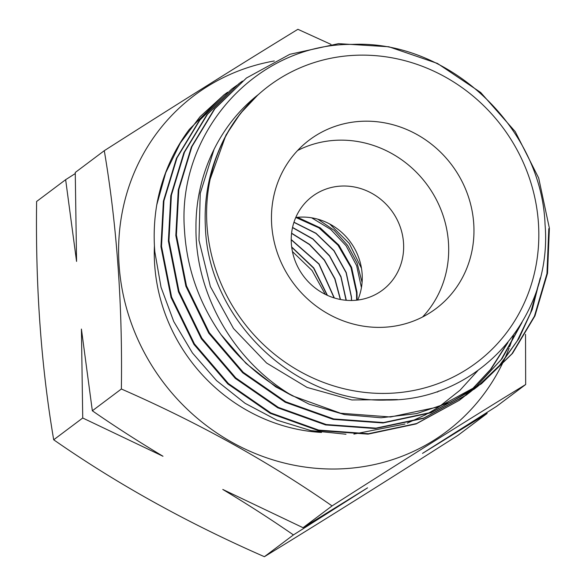 <?xml version="1.0" encoding="UTF-8"?>
<svg xmlns="http://www.w3.org/2000/svg" width="586" height="586" viewBox="0 0 586 586"><rect width="100%" height="100%" fill="white"/><g stroke="black" fill="none" stroke-linecap="round" stroke-linejoin="round"><path stroke-width="0.88" d="M357.731 300.061A58.534 54.864 53.1 0 0 362.119 273.684A58.534 54.864 53.1 0 0 295.762 217.494M291.374 243.864A58.534 54.864 -126.9 0 1 312.301 196.427A58.534 54.864 -126.9 0 1 369.913 192.303A58.534 54.864 -126.9 0 1 403.505 242.626A58.534 54.864 -126.9 0 1 382.577 290.063A58.534 54.864 -126.9 0 1 324.966 294.187A58.534 54.864 -126.9 0 1 291.374 243.864M297.6 150.514A105.443 98.822 -126.9 0 1 448.429 242.128A105.443 98.822 -126.9 0 1 422.55 317.011M271.728 225.398A105.443 98.822 -126.9 0 1 309.423 139.951A105.443 98.822 -126.9 0 1 413.189 132.517A105.443 98.822 -126.9 0 1 473.7 223.163A105.443 98.822 -126.9 0 1 436.006 308.61A105.443 98.822 -126.9 0 1 332.233 316.044A105.443 98.822 -126.9 0 1 271.728 225.398M361.474 268.271L349.256 243.461L329.698 223.977M361.43 287.616L356.654 265.736L346.114 245.776L330.672 229.36L311.627 217.809M317.81 219.186L334.225 230.393L347.637 245.358L357.123 263.099L362.082 282.452M351.475 300.486L351.336 297.051L346.084 272.651L333.874 250.727L315.898 233.389L293.93 222.343M293.974 222.204L315.979 233.235L333.991 250.566L346.231 272.519L351.468 296.941L351.607 300.479M346.055 300.266L340.942 277.068L329.566 256.075L312.909 239.11L292.517 227.602M292.553 227.441L312.902 238.861L329.552 255.723L340.986 276.621L346.18 299.724M340.305 299.461L334.76 278.833L324.248 260.096L309.481 244.582L291.572 233.367M291.594 233.177L309.606 244.406L324.41 259.986L334.972 278.79L340.51 299.505M334.093 297.893L318.916 264.103L291.227 239.791M291.227 239.549L319.092 263.978L334.335 297.974M327.156 295.241L313.569 268.088L291.718 247.241M291.674 246.94L313.774 267.927L327.428 295.366M356.64 300.186L356.537 292.692L350.985 267.546L337.968 245.153L318.923 227.859L295.886 217.479M297.541 217.296L320.22 227.844L338.876 245.138L351.6 267.384L357.006 292.297L357.086 300.135M292.436 251.548L312.023 270.461L325.267 294.34M525.671 384.519L496.642 406.31L422.506 453.388L487.039 413.518L458.003 435.31C386.723 480.857 322.183 521.32 264.396 556.7C187.432 523.012 117.2 484.036 53.7 439.786C41.123 365.781 35.424 286.342 36.618 201.481L65.647 179.69L76.568 261.422L75.257 172.482L104.286 150.69C116.9 225.192 122.599 304.632 121.368 389.001C198.332 422.689 268.564 461.665 332.064 505.916C403.344 460.369 467.884 419.906 525.671 384.519L525.532 334.364M332.064 505.916L303.035 527.7L222.775 489.442C247.746 504.407 271.296 519.562 293.425 534.915L264.396 556.7M513.453 335.426A210.132 196.94 -126.9 0 1 509.63 346.729M509.117 348.091A210.132 196.94 -126.9 0 1 504.216 359.775M503.901 360.449A210.132 196.94 -126.9 0 1 501.089 366.272M500.905 366.624A210.132 196.94 -126.9 0 1 335.119 469.012A210.132 196.94 -126.9 0 1 120.914 281.917A210.132 196.94 -126.9 0 1 274.307 60.973M330.987 44.382L297.9 29.3C240.428 64.482 175.888 104.945 104.286 150.69M538.388 222.446A172.98 162.124 -126.9 0 1 384.834 393.418A172.98 162.124 -126.9 0 1 207.034 226.115A172.98 162.124 -126.9 0 1 258.06 94.851A172.98 162.124 -126.9 0 1 432.475 70.54A172.98 162.124 -126.9 0 1 538.388 222.446M538.805 283.28L530.52 313.1L517.226 340.876L499.462 365.496L477.539 386.54L474.169 389.163L431.538 412.339L383.544 422.543L333.69 418.939L285.712 401.769L243.212 372.293L209.327 332.723L186.487 285.873L176.401 235.089L178.84 189.549L191.915 146.654L214.857 108.769L246.464 78.004L289.836 54.3L338.474 43.657L388.87 46.77L437.449 63.434L480.637 92.442L515.233 131.623L538.681 178.019L549.382 228.21L547.522 273.274L534.967 315.869L512.567 353.336L481.611 383.581L438.76 406.838L390.54 416.983L340.583 413.24L292.612 395.902C234.84 362.229 195.328 295.3 195.973 228.079C195.424 176.283 218.534 125.88 258.001 94.822C240.026 111.069 226.577 130.619 217.648 153.466C208.22 176.532 204.126 200.844 205.364 226.408C208.001 320.234 295.959 403.608 386.841 400.033C478.257 401.154 553.023 317.268 545.046 224.394C541.567 126.869 448.334 40.031 352.604 44.39C256.25 43.562 176.752 132.385 184.487 230.122C186.729 267.861 198.874 302.647 220.922 334.496L245.937 363.313L275.764 386.885L309.144 404.201L344.575 414.602L381.047 417.774L416.719 413.577L450.568 402.164L481.033 384.013L511.988 353.761L534.439 316.191L546.958 273.611L548.804 228.643M292.612 395.902A192.772 180.678 -126.9 0 1 220.922 334.496M540.219 277.969L532.278 309.393L518.925 338.51L500.598 364.411L477.817 386.342M246.464 78.004L214.337 109.143L191.38 146.998L178.261 189.996L175.822 235.528L185.879 286.217L208.719 333.119L242.677 372.762L285.206 402.238L333.185 419.386L382.995 422.967L430.944 412.778L474.169 389.163M473.906 389.36L477.282 386.745M522.031 322.417L502.041 358.727L474.008 388.958M473.737 389.185L466.727 394.752L423.986 417.972L375.97 428.132L326.226 424.528L278.328 407.387L235.792 377.911L201.84 338.247L179.001 291.345L168.951 240.678L171.39 195.211L184.495 152.184L207.51 114.241L239.015 83.593L242.465 81.066M239.015 83.593L206.939 114.673L183.901 152.66L170.804 195.695L168.387 241.102L178.444 291.806L201.306 338.715L235.264 378.366L277.779 407.812L325.633 424.938L375.377 428.556L423.429 418.389L466.163 395.169L469.855 392.32M470.133 392.1L473.459 389.375M473.73 389.141L501.089 359.679L520.815 324.432M507.937 342.539L491.215 368.836L470.104 391.477M469.833 391.719L466.573 394.539M466.302 394.766L462.977 397.476M462.706 397.696L459.285 400.333L416.573 423.546L368.513 433.721L318.696 430.095L270.849 412.954L228.408 383.552L194.457 343.945L171.588 297.021L161.509 246.267L163.941 200.822L177.001 157.883L200.002 119.91L231.573 89.175L235.03 86.647M231.573 89.175L199.416 120.364L176.437 158.33L163.391 201.181L160.952 246.684L171.046 297.468L193.922 344.363L227.808 383.918L270.256 413.342L318.191 430.52L368.052 434.131L416.097 423.934L459.285 400.333M458.977 400.56L469.533 391.909M469.804 391.668L490.482 369.488L507.044 343.608M235.323 86.442L238.861 83.996M345.989 434.241L310.946 430.6L276.936 420.155L245.08 403.3L216.549 380.622L192.428 352.948L173.749 321.524L161.047 287.294L154.821 251.768C153.539 236.012 154.184 220.395 156.755 204.917L165.728 172.76L180.32 143.006L199.98 116.761L224.13 94.764L227.602 92.222M223.588 95.166L189.278 129.44A192.772 180.678 -126.9 0 0 156.755 204.917M438.68 391.038A172.98 162.124 -126.9 0 1 437.303 392.085M477.81 370.645L460.054 390.195L439.236 406.662M438.475 407.167L427.509 413.767M426.366 414.39L407.241 423.165M405.014 424L353.885 434.094M321.516 432.439A172.98 162.124 -126.9 0 1 154.711 265.385A172.98 162.124 -126.9 0 1 154.426 245.732M487.039 413.518L487.047 412.434M75.242 173.566L65.647 179.69M121.368 389.001L92.339 410.786L81.417 329.054L82.729 418.001L53.7 439.786M82.729 418.001L162.989 456.26C138.018 441.295 114.468 426.139 92.339 410.786M293.425 534.915L367.561 487.838L303.035 527.7M258.001 94.822L240.355 113.545L225.991 135.029L208.411 184.063M214.066 149.291L200.236 193.395L198.969 240.348L210.374 286.561L233.521 328.519L266.608 363.034L307.108 387.441L351.864 399.967L397.425 399.579M466.727 394.752L466.163 395.169M224.13 94.764L223.588 95.174M481.611 383.574L481.033 384.013"/></g></svg>
